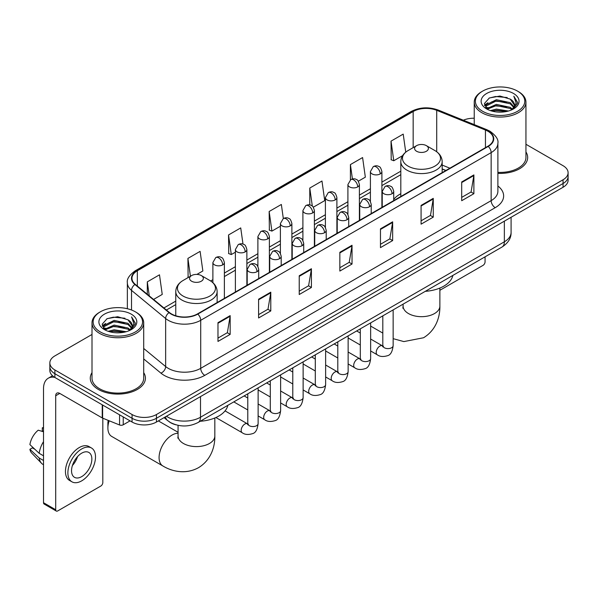 <?xml version="1.0" encoding="UTF-8"?>
<svg xmlns="http://www.w3.org/2000/svg" width="598" height="598" viewBox="0 0 598 598"><rect width="100%" height="100%" fill="white"/><g stroke="black" fill="none" stroke-linecap="round" stroke-linejoin="round"><path stroke-width="0.9" d="M400.81 193.722A30.446 17.581 0 0 0 393.723 199.411M445.816 170.535L442.169 169.062M175.842 424.782A17.237 9.949 180 0 1 168.883 421.523M92.002 334.469L54.889 355.892A17.237 9.949 0 0 0 49.843 362.934L49.843 370.439A17.237 9.949 0 0 0 54.889 377.473L132.068 422.031A17.237 9.949 0 0 0 156.437 422.031L563.054 187.271A17.237 9.949 0 0 0 568.1 180.237L568.1 176.485A17.237 9.949 0 0 1 563.054 183.519A17.237 9.949 0 0 0 568.1 176.485L568.1 172.732A17.237 9.949 0 0 0 563.054 165.698L525.941 144.275M49.843 362.934A17.237 9.949 0 0 0 54.889 369.968L132.068 414.526A17.237 9.949 0 0 0 156.437 414.526L156.437 418.279L563.054 183.519L156.437 418.279A17.237 9.949 0 0 1 132.068 418.279A17.237 9.949 0 0 0 156.437 418.279L156.437 422.031M54.889 369.968L54.889 373.72L132.068 418.279L54.889 373.72A17.237 9.949 0 0 1 49.843 366.686A17.237 9.949 0 0 0 54.889 373.72L54.889 377.473M92.002 372.636A27.575 15.922 0 0 0 90.276 378.175A27.575 15.922 0 0 0 98.349 389.433A27.575 15.922 0 0 0 128.406 392.886A27.575 15.922 0 0 0 145.426 378.175A27.575 15.922 0 0 0 143.699 372.636A27.575 15.922 0 0 1 145.426 378.175A27.575 15.922 0 0 1 128.406 392.886A27.575 15.922 0 0 1 98.349 389.433A27.575 15.922 0 0 1 90.276 378.175A27.575 15.922 0 0 1 92.002 372.636M487.901 131.224A18.381 10.614 180 0 1 493.29 138.729A18.381 10.614 180 0 1 487.901 146.233L197.467 313.913A18.381 10.614 180 0 1 169.406 312.5L135.283 284.356A18.381 10.614 180 0 1 131.956 278.272A18.381 10.614 180 0 1 137.338 270.767L413.166 111.52A18.381 10.614 180 0 1 436.712 110.331L485.449 130.035A18.381 10.614 180 0 1 487.901 131.224M488.23 131.037A18.844 10.876 0 0 0 485.711 129.818L436.974 110.114A18.844 10.876 0 0 0 412.844 111.333L137.017 270.58A18.844 10.876 0 0 0 134.909 284.513L169.032 312.649A18.844 10.876 0 0 0 197.789 314.1L488.23 146.42A18.844 10.876 0 0 0 488.23 131.037M217.978 322.666L217.978 341.428L230.163 334.387L230.163 315.624L217.978 322.666M217.978 338.094L227.367 332.675L230.118 316.252A4.597 2.654 -120 0 0 230.163 315.624M227.285 332.727L230.163 334.387M258.598 299.209L258.598 317.972L270.789 310.938L270.789 292.175L258.598 299.209M258.598 314.645L267.986 309.226L270.737 292.796A4.597 2.654 -120 0 0 270.789 292.175M267.904 309.271L270.789 310.938M299.224 275.76L299.224 294.522L311.409 287.489L311.409 268.726L299.224 275.76M299.224 291.189L308.605 285.769L311.356 269.347A4.597 2.654 -120 0 0 311.409 268.726M308.523 285.822L311.409 287.489M461.701 181.949L461.701 200.711L473.893 193.677L473.893 174.915L461.701 181.949M461.701 197.385L471.089 191.965L473.84 175.535A4.597 2.654 -120 0 0 473.893 174.915M471.007 192.01L473.893 193.677M421.082 205.406L421.082 224.168L433.266 217.126L433.266 198.364L421.082 205.406M421.082 220.834L430.47 215.415L433.221 198.992A4.597 2.654 -120 0 0 433.266 198.364M430.388 215.467L433.266 217.126M380.463 228.855L380.463 247.617L392.647 240.583L392.647 221.821L380.463 228.855M380.463 244.29L389.851 238.871L392.602 222.441A4.597 2.654 -120 0 0 392.647 221.821M389.769 238.916L392.647 240.583M339.843 252.304L339.843 271.066L352.028 264.032L352.028 245.27L339.843 252.304M339.843 267.74L349.225 262.32L351.975 245.898A4.597 2.654 -120 0 0 352.028 245.27M349.142 262.365L352.028 264.032M497.887 173.36A27.575 15.922 0 0 0 527.668 157.491A27.575 15.922 0 0 0 525.941 151.952A27.575 15.922 0 0 1 527.668 157.491A27.575 15.922 0 0 1 497.887 173.36M156.437 414.526L563.054 179.766A17.237 9.949 0 0 0 568.1 172.732M474.236 118.232A17.237 9.949 0 0 0 463.345 120.213M196.899 274.415L202.857 270.969L200.106 251.369L187.922 258.403L188.116 277.053M153.566 299.434L162.237 294.425L159.487 274.818L147.302 281.86L147.302 294.268M313.307 207.207L324.721 200.614L321.971 181.015L309.779 188.049L309.779 204.927M358.314 181.216L365.341 177.165L362.59 157.558L350.406 164.592L350.406 179.841M405.743 152.161L403.209 134.109L391.025 141.143L391.219 159.793M242.997 244.104L240.725 227.913L228.541 234.954L228.735 253.604M283.325 218.547L281.352 204.464L269.16 211.498L269.362 230.148M269.16 211.498L271.911 231.105L280.395 226.208M271.911 231.105L269.16 230.073M309.779 188.049L312.32 206.146M350.406 164.592L352.416 178.966M391.025 141.143L393.776 160.75L402.589 155.659M393.776 160.75L391.025 159.718M228.541 234.954L231.291 254.554L235.388 252.192M231.291 254.554L228.541 253.53M188.662 277.255L187.922 276.979M187.922 258.403L190.426 276.239M147.302 281.86L149.268 295.89M439.874 290.284A2.87 1.659 120 0 0 439.971 290.232L483.027 265.37A2.87 1.659 120 0 0 485.06 261.857L485.06 256.826M482.623 111.288A24.705 14.262 0 0 0 517.554 111.288A24.705 14.262 0 0 0 517.554 91.12L518.369 91.591A25.849 14.928 0 0 1 525.941 102.138A25.849 14.928 0 0 1 509.982 115.93A25.849 14.928 0 0 1 481.809 112.693A25.849 14.928 0 0 1 474.236 102.138A25.849 14.928 0 0 1 481.809 91.591L482.623 91.12A24.705 14.262 0 0 0 482.623 111.288M497.887 172.359A25.849 14.928 0 0 0 525.941 157.491L525.941 102.138M490.412 110.615L496.37 109.09L508.457 111.026M492.117 111.131L496.37 110.264L506.693 111.467L495.57 110.578L492.236 111.168M486.69 108.694L496.37 104.396L510.244 107.326L512.479 109.172M487.288 109.187L496.37 105.569L510.244 108.5L511.858 109.733M485.897 107.902L486.219 104.785L496.37 99.709L510.244 102.632L514.041 106.945M485.77 107.334L486.219 105.958L496.37 100.883L510.244 103.805L513.772 107.505M511.709 109.853A14.359 8.29 0 0 0 514.452 104.979A14.359 8.29 0 0 0 510.244 99.118L514.444 105.263M513.495 93.467A18.957 10.943 0 0 0 486.727 93.438A18.957 10.943 0 0 0 486.6 108.896A18.957 10.943 0 0 0 486.682 108.941A18.957 10.943 0 0 0 513.577 108.896A18.957 10.943 0 0 0 513.495 93.467M510.244 99.118L499.928 96.039L489.321 97.99L484.41 103.544L487.669 109.464M512.89 109.277L517.464 103.469L517.562 102.422L513.832 96.196L516.179 103.177L511.866 109.785M518.369 91.591L517.554 91.12A24.705 14.262 0 0 0 482.623 91.12M513.832 96.196L517.554 102.662M489.074 98.109L495.57 96.51L507.201 97.549M484.597 105.659L486.712 103.992M491.377 102.011L495.57 101.197L506.79 102.116M491.377 106.698L495.57 105.891L506.79 106.81M484.47 105.196L487.953 102.721M486.324 108.35L487.953 107.416M416.612 151.272A6.892 3.977 0 0 0 426.367 151.272A6.892 3.977 0 0 0 426.367 145.643L434.925 150.584A19.001 10.966 0 0 1 434.925 166.102A19.001 10.966 0 0 1 408.053 166.102A19.001 10.966 0 0 1 408.053 150.584C403.373 153.365 400.959 157.057 400.81 161.662A20.683 11.938 0 0 0 406.864 170.101A20.683 11.938 0 0 0 429.401 172.687A20.683 11.938 0 0 0 442.169 161.662C442.019 157.057 439.605 153.365 434.925 150.584L426.367 145.643A6.892 3.977 0 0 0 416.612 145.643A6.892 3.977 0 0 0 416.612 151.272M425.29 291.338A31.597 18.239 0 0 0 452.858 275.416M109.18 420.775A18.381 10.614 120 0 0 107.894 428.011L107.894 423.324A12.64 7.296 -60 0 1 108.223 420.394M107.894 428.011A18.381 10.614 120 0 0 111.706 436.428L162.888 465.977A18.381 10.614 -60 0 1 160.07 451.243A18.381 10.614 -60 0 1 172.082 435.045A18.381 10.614 -60 0 1 178.069 433.281M191.577 281.202A6.892 3.977 0 0 0 201.324 281.202A6.892 3.977 0 0 0 201.324 275.573L209.883 280.514A19.001 10.966 0 0 1 209.883 296.025A19.001 10.966 0 0 1 183.018 296.025A19.001 10.966 0 0 1 183.018 280.514C178.339 283.288 175.924 286.98 175.767 291.585A20.683 11.938 0 0 0 181.829 300.024A20.683 11.938 0 0 0 204.367 302.618A20.683 11.938 0 0 0 217.134 291.585C216.977 286.98 214.562 283.288 209.883 280.514L201.324 275.573A6.892 3.977 0 0 0 191.577 275.573A6.892 3.977 0 0 0 191.577 281.202M200.248 421.261A31.597 18.239 0 0 0 227.816 405.347M123.233 416.926L123.233 424.789L130.035 420.857M54.695 377.36A22.978 13.268 -120 0 0 48.274 378.213A22.978 13.268 -120 0 0 43.512 388.73L43.512 502.709L55.704 509.743L55.704 395.764A5.748 3.319 60 0 1 56.892 393.133A5.748 3.319 60 0 1 59.763 393.417L102.236 417.942L102.236 404.809M55.704 509.743A2.87 1.659 120 0 0 56.294 511.058L44.11 504.024A2.87 1.659 -60 0 1 43.512 502.709M56.294 511.058A2.87 1.659 120 0 0 57.729 510.916L100.785 486.054A2.87 1.659 120 0 0 102.819 482.541L102.819 418.204M123.233 424.789A2.87 1.659 180 0 1 119.555 424.969L102.617 418.129A2.87 1.659 180 0 1 102.236 417.942M81.694 476.628A14.359 8.29 120 0 0 91.083 463.973A14.359 8.29 120 0 0 88.878 452.462A14.359 8.29 120 0 0 81.694 453.172A14.359 8.29 120 0 0 72.313 465.835A14.359 8.29 120 0 0 74.518 477.339A14.359 8.29 120 0 0 81.694 476.628M72.418 465.498A14.359 8.29 120 0 0 77.576 456.566M43.512 428.213L42.294 427.839L42.294 430.724L43.512 431.427M91.464 447.984L89.027 446.579A19.532 11.28 120 0 0 79.257 447.551A19.532 11.28 120 0 0 66.498 464.758A19.532 11.28 120 0 0 69.495 480.411L71.932 481.816A19.532 11.28 120 0 0 81.694 480.852A19.532 11.28 120 0 0 94.454 463.637A19.532 11.28 120 0 0 91.464 447.984A19.532 11.28 120 0 0 81.694 448.956A19.532 11.28 120 0 0 68.934 466.163A19.532 11.28 120 0 0 71.932 481.816M43.512 441.638A18.957 10.943 120 0 0 39.199 453.321L29.9 444.62A14.935 8.626 120 0 1 38.235 430.186L43.512 431.786M43.512 455.811L39.199 453.321M34.931 449.33L32.397 447.865L29.9 449.307L39.199 458.008L43.512 460.505M39.199 458.008A18.957 10.943 120 0 0 41.539 463.308A18.957 10.943 120 0 0 42.974 464.437L43.512 464.743M43.512 427.503A14.935 8.626 120 0 0 42.294 427.839M29.9 449.307A14.935 8.626 120 0 0 31.664 453.03L41.539 463.308M100.382 331.972A24.705 14.262 0 0 0 135.32 331.972A24.705 14.262 0 0 0 135.32 311.805L136.127 312.276A25.849 14.928 0 0 1 143.699 322.823A25.849 14.928 0 0 1 127.74 336.614A25.849 14.928 0 0 1 99.567 333.378A25.849 14.928 0 0 1 92.002 322.823A25.849 14.928 0 0 1 99.567 312.276L100.382 311.805A24.705 14.262 0 0 0 100.382 331.972M92.002 322.823L92.002 378.175A25.849 14.928 0 0 0 99.567 388.73A25.849 14.928 0 0 0 127.74 391.967A25.849 14.928 0 0 0 143.699 378.175L143.699 322.823M108.171 331.299L114.136 329.775L126.215 331.711M109.875 331.815L114.136 330.948L124.451 332.152M104.456 329.378L114.136 325.08L128.002 328.01L130.237 329.857M105.046 329.872L114.136 326.254L128.002 329.184L129.617 330.417M103.656 328.586L103.977 325.469L114.136 320.393L128.002 323.316L131.799 327.629M103.529 328.018L103.977 326.643L114.136 321.567L128.002 324.49L131.53 328.19M129.474 330.537A14.359 8.29 0 0 0 132.21 325.663A14.359 8.29 0 0 0 128.002 319.803L132.203 325.947M131.254 314.152A18.957 10.943 0 0 0 104.486 314.122A18.957 10.943 0 0 0 104.366 329.58A18.957 10.943 0 0 0 104.448 329.625A18.957 10.943 0 0 0 131.336 329.58A18.957 10.943 0 0 0 131.254 314.152M128.002 319.803L117.686 316.723L107.079 318.674L102.168 324.228L105.427 330.148M130.648 329.961L135.23 324.153L135.32 323.107L131.59 316.88L133.937 323.862L129.624 330.47M136.127 312.276L135.32 311.805A24.705 14.262 0 0 0 100.382 311.805M131.59 316.88L135.312 323.346M106.833 318.794L113.328 317.194L124.96 318.233M102.355 326.344L104.471 324.677M109.135 322.696L113.328 321.881L124.548 322.8M109.135 327.383L113.328 326.575L124.548 327.495M109.995 331.853L113.328 331.262L124.436 332.152M102.228 325.88L105.711 323.406M104.082 329.035L105.711 328.1M166.476 416.238A22.978 13.268 0 0 0 168.016 417.225A22.978 13.268 0 0 0 200.509 417.225L504.353 241.801A22.978 13.268 0 0 0 511.088 232.42C511.253 238.124 508.218 243.005 501.976 247.064L198.132 422.48A11.489 6.63 60 0 0 200.509 417.225L200.509 396.586M504.353 221.163L504.353 241.801A11.489 6.63 60 0 1 501.976 247.064M165.541 416.776A11.489 7.684 129.5 0 0 167.545 420.514L164.054 417.636M563.054 187.271L563.054 179.766M132.068 422.031L132.068 414.526M497.887 186A28.726 16.58 180 0 1 495.219 207.678L204.778 375.357A5.748 3.319 60 0 1 200.719 368.323L491.152 200.644A22.978 13.268 0 0 0 497.887 191.263L497.887 143.228A22.978 13.268 180 0 1 491.152 152.61A5.748 3.319 -120 0 0 488.23 146.42M204.778 375.357A28.726 16.58 180 0 1 164.158 375.357A28.726 16.58 180 0 1 160.937 373.145L143.699 358.935M169.032 312.649A5.748 3.842 129.5 0 0 165.646 318.525L165.646 366.552A22.978 13.268 0 0 0 168.217 368.323A22.978 13.268 0 0 0 200.719 368.323L200.719 320.296A22.978 13.268 180 0 1 165.646 318.525L131.515 290.381A22.978 13.268 180 0 1 127.359 282.772L127.359 308.725M497.887 143.228C498.65 139.64 496.011 135.641 489.964 131.216L486.944 129.751A5.748 2.691 112 0 0 485.711 129.818M486.944 129.751L438.207 110.047C428.691 106.683 419.654 107.169 411.11 111.52A5.748 3.319 60 0 1 412.844 111.333M137.017 270.58A5.748 3.319 -120 0 0 135.283 270.759C129.317 275.05 126.679 279.057 127.359 282.772M134.909 284.513A5.748 3.842 129.5 0 0 131.515 290.381L131.515 310.011M438.207 110.047A5.748 2.691 112 0 0 436.974 110.114M197.789 314.1A5.748 3.319 60 0 1 200.719 320.296L491.152 152.61L491.152 200.644A5.748 3.319 60 0 0 495.219 207.678M143.699 348.462L165.646 366.552A5.748 3.842 -50.5 0 1 160.937 373.145M137.338 270.767L137.338 286.053M485.449 130.035L485.449 147.646M436.712 110.331L436.712 151.757M449.875 168.188L442.169 165.07M413.166 111.52L413.166 147.639M400.81 171.185L381.898 182.106M370.409 188.736L359.398 195.098M347.909 201.728L336.891 208.089M325.402 214.719L314.391 221.081M302.902 227.718L291.884 234.072M280.395 240.71L269.384 247.064M257.895 253.702L246.877 260.063M235.388 266.693L224.377 273.054M212.888 279.685L210.646 280.978M175.767 301.115L163.912 307.963M339.843 252.902L351.975 245.898M380.463 229.453L392.602 222.441M421.082 205.996L433.221 198.992M461.701 182.547L473.84 175.535M299.224 276.351L311.356 269.347M258.598 299.807L270.737 292.796M217.978 323.256L230.118 316.252M439.874 288.064L439.874 306.064A18.381 10.614 180 0 1 434.484 313.569A18.381 10.614 180 0 1 408.494 313.569A18.381 10.614 180 0 1 403.104 306.064L402.865 308.232M214.832 417.987L214.832 435.987A18.381 10.614 180 0 1 209.45 443.492A18.381 10.614 180 0 1 183.451 443.492A18.381 10.614 180 0 1 178.069 435.987L177.83 438.155M392.041 193.745A5.748 3.319 0 0 0 393.723 191.397C392.811 188.078 391.899 186.449 390.995 186.516C389.335 185.343 387.369 185.313 385.105 186.427A5.748 3.319 60 0 1 387.975 186.711A5.748 3.319 -120 0 1 392.041 193.745A5.748 3.319 0 0 1 383.916 193.745A5.748 3.319 0 0 1 382.234 191.397L385.105 186.427M370.64 350.966L377.271 354.793A5.173 2.983 -60 0 1 376.478 350.652A5.173 2.983 -60 0 1 379.85 346.093A5.173 2.983 -60 0 1 380.081 345.973A5.173 2.983 -60 0 1 382.436 345.838L370.64 339.029M383.101 346.362L382.638 346.743L382.81 345.622A5.173 2.983 -0 0 0 384.32 347.737A5.173 2.983 -0 0 0 391.398 347.864A5.173 2.983 -0 0 0 393.148 345.622C392.438 351.631 390.576 354.98 387.571 355.683C383.251 356.999 379.812 356.7 377.271 354.793M369.534 206.736A5.748 3.319 0 0 0 371.216 204.396C370.304 201.07 369.4 199.44 368.495 199.508C366.828 198.334 364.862 198.304 362.605 199.418A5.748 3.319 60 0 1 365.475 199.702A5.748 3.319 -120 0 1 369.534 206.736A5.748 3.319 0 0 1 361.409 206.736A5.748 3.319 0 0 1 359.727 204.396L362.605 199.418M348.141 363.958L354.764 367.785A5.173 2.983 -60 0 1 353.971 363.644A5.173 2.983 -60 0 1 357.35 359.084A5.173 2.983 -60 0 1 357.582 358.964A5.173 2.983 -60 0 1 359.936 358.83L348.141 352.02M360.601 359.353L360.138 359.734L360.302 358.613A5.173 2.983 -0 0 0 361.82 360.729A5.173 2.983 -0 0 0 368.891 360.856A5.173 2.983 -0 0 0 370.64 358.613C369.938 364.623 368.076 367.972 365.064 368.674C360.744 369.99 357.312 369.691 354.764 367.785M347.034 219.728A5.748 3.319 0 0 0 348.716 217.388C347.804 214.062 346.892 212.432 345.988 212.499C344.321 211.326 342.362 211.296 340.098 212.41A5.748 3.319 60 0 1 342.968 212.694A5.748 3.319 -120 0 1 347.034 219.728A5.748 3.319 0 0 1 338.909 219.728A5.748 3.319 0 0 1 337.227 217.388L340.098 212.41M325.633 376.949L332.264 380.776A5.173 2.983 -60 0 1 331.471 376.635A5.173 2.983 -60 0 1 334.843 372.076A5.173 2.983 -60 0 1 335.074 371.956A5.173 2.983 -60 0 1 337.429 371.821L325.633 365.012M338.094 372.345L337.631 372.726L337.803 371.612A5.173 2.983 -0 0 0 339.313 373.72A5.173 2.983 -0 0 0 346.392 373.847A5.173 2.983 -0 0 0 348.141 371.612C347.431 377.615 345.569 380.963 342.564 381.666C338.244 382.982 334.805 382.683 332.264 380.776M324.527 232.727A5.748 3.319 0 0 0 326.209 230.38C325.297 227.053 324.393 225.431 323.481 225.491C321.821 224.317 319.855 224.287 317.59 225.401A5.748 3.319 60 0 1 320.468 225.685A5.748 3.319 -120 0 1 324.527 232.727A5.748 3.319 0 0 1 316.402 232.727A5.748 3.319 0 0 1 314.72 230.38L317.59 225.401M303.134 389.948L309.757 393.768A5.173 2.983 -60 0 1 308.964 389.627A5.173 2.983 -60 0 1 312.343 385.075A5.173 2.983 -60 0 1 312.575 384.948A5.173 2.983 -60 0 1 314.929 384.813L303.134 378.003M315.595 385.336L315.131 385.717L315.296 384.604A5.173 2.983 -0 0 0 316.813 386.712A5.173 2.983 -0 0 0 323.884 386.839A5.173 2.983 -0 0 0 325.633 384.604C324.931 390.606 323.07 393.962 320.057 394.665C315.737 395.973 312.306 395.682 309.757 393.768M302.027 245.718A5.748 3.319 0 0 0 303.709 243.371C302.797 240.052 301.885 238.423 300.981 238.482C299.314 237.309 297.356 237.279 295.091 238.393A5.748 3.319 60 0 1 297.961 238.677A5.748 3.319 -120 0 1 302.027 245.718A5.748 3.319 0 0 1 293.902 245.718A5.748 3.319 0 0 1 292.22 243.371L295.091 238.393M280.626 402.94L287.249 406.76A5.173 2.983 -60 0 1 286.457 402.618A5.173 2.983 -60 0 1 289.836 398.066A5.173 2.983 -60 0 1 290.067 397.939A5.173 2.983 -60 0 1 292.422 397.805L280.626 390.995M293.087 398.328L292.624 398.709L292.788 397.595A5.173 2.983 -0 0 0 294.306 399.703A5.173 2.983 -0 0 0 301.385 399.83A5.173 2.983 -0 0 0 303.134 397.595C302.424 403.598 300.562 406.954 297.557 407.657C293.237 408.972 289.798 408.673 287.249 406.76M279.52 258.71A5.748 3.319 0 0 0 281.202 256.363C280.29 253.044 279.386 251.414 278.474 251.474C276.814 250.3 274.848 250.278 272.583 251.392A5.748 3.319 60 0 1 275.461 251.676A5.748 3.319 -120 0 1 279.52 258.71A5.748 3.319 0 0 1 271.395 258.71A5.748 3.319 0 0 1 269.713 256.363L272.583 251.392M258.127 415.931L264.75 419.751A5.173 2.983 -60 0 1 263.957 415.61A5.173 2.983 -60 0 1 267.336 411.058A5.173 2.983 -60 0 1 267.56 410.931A5.173 2.983 -60 0 1 269.922 410.796L258.127 403.994M270.588 411.319L270.124 411.701L270.289 410.587A5.173 2.983 -0 0 0 271.798 412.695A5.173 2.983 -0 0 0 278.877 412.829A5.173 2.983 -0 0 0 280.626 410.587C279.916 416.589 278.063 419.945 275.05 420.648C270.73 421.964 267.299 421.665 264.75 419.751M257.013 271.701A5.748 3.319 0 0 0 258.702 269.354C257.79 266.035 256.878 264.406 255.974 264.466C254.307 263.299 252.349 263.269 250.084 264.383A5.748 3.319 60 0 1 252.954 264.667A5.748 3.319 -120 0 1 257.013 271.701A5.748 3.319 0 0 1 248.895 271.701A5.748 3.319 0 0 1 247.206 269.354L250.084 264.383M215.893 417.531L242.242 432.75A5.173 2.983 -60 0 1 241.45 428.602A5.173 2.983 -60 0 1 244.829 424.049A5.173 2.983 -60 0 1 245.06 423.922A5.173 2.983 -60 0 1 247.415 423.795L225.065 410.886M248.08 424.311L247.617 424.692L247.781 423.578A5.173 2.983 -0 0 0 249.299 425.686A5.173 2.983 -0 0 0 256.37 425.821A5.173 2.983 -0 0 0 258.127 423.578C257.417 429.581 255.555 432.937 252.543 433.64C248.222 434.955 244.791 434.656 242.242 432.75M380.216 173.928A5.748 3.319 0 0 0 381.898 171.581C380.993 168.262 380.081 166.633 379.177 166.693C377.51 165.526 375.544 165.497 373.287 166.61A5.748 3.319 60 0 1 376.157 166.894A5.748 3.319 -120 0 1 380.216 173.928A5.748 3.319 0 0 1 372.098 173.928A5.748 3.319 0 0 1 370.409 171.581L373.287 166.61M357.716 186.92A5.748 3.319 0 0 0 359.398 184.573C358.486 181.254 357.582 179.624 356.67 179.692C355.01 178.518 353.044 178.488 350.779 179.602A5.748 3.319 60 0 1 353.65 179.886A5.748 3.319 -120 0 1 357.716 186.92A5.748 3.319 0 0 1 349.591 186.92A5.748 3.319 0 0 1 347.909 184.573L350.779 179.602M335.209 199.911A5.748 3.319 0 0 0 336.891 197.572C335.986 194.245 335.074 192.616 334.17 192.683C332.503 191.51 330.537 191.48 328.28 192.593A5.748 3.319 60 0 1 331.15 192.877A5.748 3.319 -120 0 1 335.209 199.911A5.748 3.319 0 0 1 327.084 199.911A5.748 3.319 0 0 1 325.402 197.572L328.28 192.593M312.709 212.903A5.748 3.319 0 0 0 314.391 210.563C313.479 207.237 312.567 205.607 311.663 205.675C310.003 204.501 308.037 204.471 305.772 205.585A5.748 3.319 60 0 1 308.643 205.869A5.748 3.319 -120 0 1 312.709 212.903A5.748 3.319 0 0 1 304.584 212.903A5.748 3.319 0 0 1 302.902 210.563L305.772 205.585M290.202 225.902A5.748 3.319 0 0 0 291.884 223.555C290.972 220.236 290.067 218.606 289.163 218.666C287.496 217.493 285.53 217.463 283.273 218.576A5.748 3.319 60 0 1 286.143 218.861A5.748 3.319 -120 0 1 290.202 225.902A5.748 3.319 0 0 1 282.077 225.902A5.748 3.319 0 0 1 280.395 223.555L283.273 218.576M267.702 238.894A5.748 3.319 0 0 0 269.384 236.546C268.472 233.227 267.56 231.598 266.656 231.658C264.989 230.484 263.03 230.454 260.765 231.568A5.748 3.319 60 0 1 263.636 231.852A5.748 3.319 -120 0 1 267.702 238.894A5.748 3.319 0 0 1 259.577 238.894A5.748 3.319 0 0 1 257.895 236.546L260.765 231.568M245.195 251.885A5.748 3.319 0 0 0 246.877 249.538C245.965 246.219 245.06 244.589 244.148 244.649C242.489 243.476 240.523 243.453 238.258 244.567A5.748 3.319 60 0 1 241.136 244.851A5.748 3.319 -120 0 1 245.195 251.885A5.748 3.319 0 0 1 237.07 251.885A5.748 3.319 0 0 1 235.388 249.538L238.258 244.567M222.695 264.877A5.748 3.319 0 0 0 224.377 262.529C223.465 259.211 222.553 257.581 221.649 257.641C219.982 256.475 218.023 256.445 215.758 257.559A5.748 3.319 60 0 1 218.629 257.843A5.748 3.319 -120 0 1 222.695 264.877A5.748 3.319 0 0 1 214.57 264.877A5.748 3.319 0 0 1 212.888 262.529L215.758 257.559M55.704 395.764L59.763 393.417M102.617 405.025L102.617 418.129M119.555 424.969L119.555 414.803M198.132 422.48C188.886 427.129 179.639 427.129 170.393 422.48L167.545 420.514M511.088 232.42L511.088 217.276M411.11 111.52L135.283 270.759M400.81 174.683L381.898 185.604M370.409 192.235L359.398 198.596M347.909 205.226L336.891 211.587M325.402 218.218L314.391 224.579M302.902 231.209L291.884 237.57M280.395 244.208L269.384 250.562M257.895 257.2L246.877 263.554M235.388 270.191L224.377 276.553M175.767 304.614L166.401 310.018M445.936 170.46L442.169 168.935M485.726 107.7L485.726 106.743M474.236 124.616L474.236 102.138M439.874 306.064C440.121 316.686 436.084 330.186 423.541 337.758L403.859 341.585L393.148 338.662M382.81 333.093L370.64 326.074M442.169 172.635L442.169 161.662M400.81 196.518L400.81 161.662M416.612 145.643L408.053 150.584M403.104 304.143L403.104 306.064M214.832 435.987C215.078 446.609 211.042 460.109 198.506 467.681C185.679 474.752 171.97 471.508 162.888 465.977M217.134 302.558L217.134 291.585M175.767 315.759L175.767 291.585M191.577 275.573L183.018 280.514M178.069 432.287L158.373 420.917M178.069 425.335L178.069 435.987M383.49 346.249L382.436 345.838M393.148 309.891L393.148 345.622M393.723 200.607L393.723 191.397M360.302 345.001L348.141 337.975M382.81 315.864L382.81 345.622M382.234 207.244L382.234 191.397M360.302 333.056L356.662 330.956M360.983 359.241L359.936 358.83M370.64 322.883L370.64 358.613M371.216 213.598L371.216 204.396M337.803 357.993L325.633 350.966M360.302 328.855L360.302 358.613M359.727 220.236L359.727 204.396M337.803 346.048L334.162 343.947M338.483 372.24L337.429 371.821M348.141 335.874L348.141 371.612M348.716 226.59L348.716 217.388M315.296 370.984L303.134 363.958M337.803 341.847L337.803 371.612M337.227 233.227L337.227 217.388M315.296 359.039L311.655 356.939M315.976 385.232L314.929 384.813M325.633 348.866L325.633 384.604M326.209 239.581L326.209 230.38M292.788 383.976L280.626 376.949M315.296 354.838L315.296 384.604M314.72 246.219L314.72 230.38M292.788 372.038L289.148 369.93M293.476 398.223L292.422 397.805M303.134 361.865L303.134 397.595M303.709 252.58L303.709 243.371M270.289 396.967L258.127 389.948M292.788 367.83L292.788 397.595M292.22 259.211L292.22 243.371M270.289 385.03L266.648 382.929M270.969 411.215L269.922 410.796M280.626 374.856L280.626 410.587M281.202 265.572L281.202 256.363M247.781 409.959L233.803 401.886M270.289 380.821L270.289 410.587M269.713 272.202L269.713 256.363M247.781 398.021L244.141 395.921M248.462 424.206L247.415 423.795M258.127 387.848L258.127 423.578M258.702 278.563L258.702 269.354M247.781 393.82L247.781 423.578M247.206 285.194L247.206 269.354M381.898 207.431L381.898 171.581M370.409 201.459L370.409 171.581M359.398 220.423L359.398 184.573M347.909 214.45L347.909 184.573M336.891 233.414L336.891 197.572M325.402 227.442L325.402 197.572M314.391 246.406L314.391 210.563M302.902 240.433L302.902 210.563M291.884 259.405L291.884 223.555M280.395 253.432L280.395 223.555M269.384 272.396L269.384 236.546M257.895 266.424L257.895 236.546M246.877 285.388L246.877 249.538M235.388 292.018L235.388 249.538M224.377 298.38L224.377 262.529M212.888 282.675L212.888 262.529M48.274 378.213L52.512 375.761M103.491 328.384L103.491 327.427"/></g></svg>
